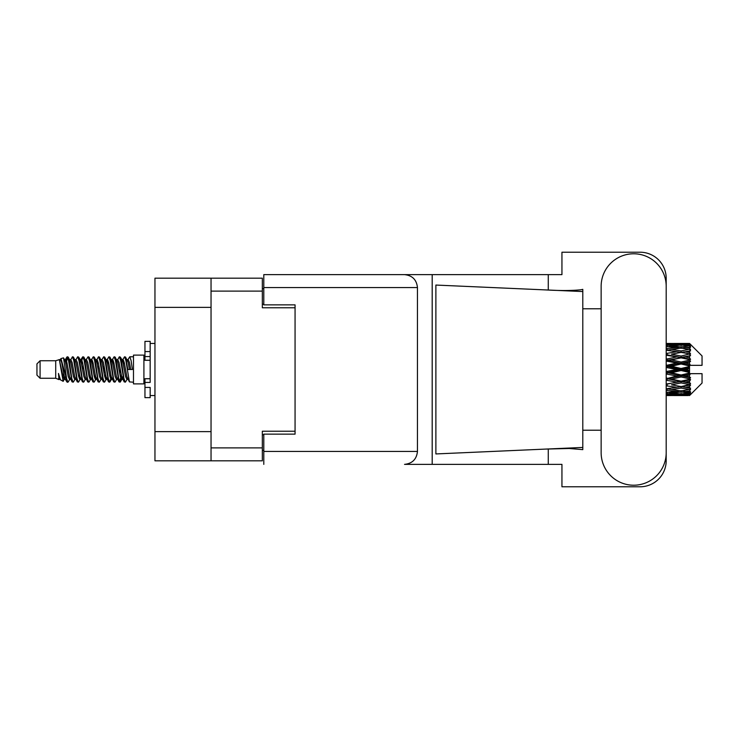 <?xml version="1.0" encoding="UTF-8"?>
<svg xmlns="http://www.w3.org/2000/svg" width="739" height="739" viewBox="0 0 739 739"><rect width="100%" height="100%" fill="white"/><g stroke="black" fill="none" stroke-linecap="round" stroke-linejoin="round"><path stroke-width="1.11" d="M211.04 307.369L154.959 307.369L154.959 278.178L262.336 278.178L262.336 307.784L295.064 307.784L295.064 304.865L295.064 434.135L263.795 434.135L263.795 451.437L417.452 451.437L417.452 287.563L263.795 287.563L263.795 274.631L561.945 274.631L561.945 252.221L640.131 252.221A26.059 26.059 0 0 1 666.19 278.28L666.19 308.773M295.064 434.135L295.064 431.216L262.336 431.216L262.336 460.822L154.959 460.822L154.959 431.631L211.04 431.631M154.959 307.369L154.959 431.631M211.04 460.822L211.04 278.178M263.795 450.393L262.336 450.393M262.336 288.607L263.795 288.607M601.14 452.693A32.525 32.525 0 0 0 633.665 485.218A32.525 32.525 0 0 0 666.19 452.693L666.19 286.307A32.525 32.525 0 0 0 633.665 253.782A32.525 32.525 0 0 0 601.14 286.307L601.14 452.693M417.452 451.437C416.63 459.233 412.325 463.547 404.529 464.369L561.945 464.369L561.945 486.779L640.131 486.779A26.059 26.059 0 0 0 666.19 460.72L666.19 430.227M601.14 430.227L582.794 430.227L582.794 306.122L582.794 308.773L601.14 308.773M582.794 449.635L569.187 448.49L545.761 449.081L435.881 453.94L435.881 285.06L582.794 291.554L582.794 449.635M548.264 464.369L548.264 448.97M548.264 290.03L548.264 274.631M432.195 464.369L432.195 274.631L263.795 274.631M582.794 291.554L582.794 289.365L580.743 289.79C571.672 290.723 560.005 290.76 545.761 289.919M295.064 304.865L263.795 304.865L263.795 287.563M263.795 464.369L263.795 451.437M404.529 274.631C412.325 275.453 416.63 279.767 417.452 287.563M582.794 447.446L545.761 449.081M40.082 378.257L40.082 360.743L36.95 363.874L36.95 375.126L40.082 378.257L55.711 378.257L58.972 379.606L59.563 378.987L59.092 379.393L60.395 379.393M40.082 360.743L55.711 360.743L55.711 378.257M133.482 369.5L133.482 383.883L143.911 383.883L143.911 355.117L133.482 355.117L133.482 369.5M55.711 360.743L59.342 359.634L63.175 381.342L60.422 379.828L58.464 373.444L58.972 379.606M63.693 373.5L63.009 376.557M63.175 381.342L65.605 376.511M60.995 358.554L63.489 357.861L65.281 369.5L65.281 374.368L60.995 358.554L59.914 360.013L60.395 359.607L61.697 362.498L64.302 376.502L65.134 378.987L66.03 379.061M116.42 359.607L117.732 359.607L119.358 356.78L120.66 360.503L124.198 381.897L125.584 381.897L127.505 378.645M119.358 356.78L120.374 357.103L121.307 360.503L123.921 378.497L125.224 382.22M122.286 360.355L124.568 356.78L125.87 360.503L129.417 381.897L133.482 382.22M127.681 360.013L129.778 356.78L131.08 360.503L132.392 369.5L127.829 369.5L125.584 357.103L128.152 362.498L129.454 369.5M65.281 374.368L67.231 382.22L68.256 381.897L70.168 378.645M65.281 369.5L66.584 378.497L67.886 382.22M65.605 362.489L67.231 356.78L68.533 360.503L72.08 381.897L73.466 381.897L75.202 378.987M67.231 356.78L68.256 357.103L69.189 360.503L71.794 378.497L73.096 382.22M69.512 359.607L70.815 359.607L72.45 356.78L73.752 360.503L77.29 381.897L78.676 381.897L80.588 378.645M79.045 378.008L79.563 374.719M72.45 356.78L73.466 357.103L74.399 360.503L77.004 378.497L78.306 382.22M79.507 379.061L79.941 376.511M74.722 359.607L76.025 359.607L77.66 356.78L78.962 360.503L82.5 381.897L83.886 381.897L85.622 378.987M77.66 356.78L78.676 357.103L79.609 360.503L82.223 378.497L83.525 382.22M81.235 362.489L82.87 356.78L84.172 360.503L87.719 381.897L89.105 381.897L91.017 378.645M89.465 378.008L89.982 374.719M82.87 356.78L83.886 357.103L84.828 360.503L87.433 378.497L88.735 382.22M89.936 379.061L90.361 376.511M85.983 360.013L88.08 356.78L89.382 360.503L92.929 381.897L94.315 381.897L96.227 378.645M94.684 378.008L95.202 374.719M88.08 356.78L89.105 357.103L90.038 360.503L92.643 378.497L93.945 382.22M95.146 379.061L95.58 376.511M91.017 360.355L93.299 356.78L94.601 360.503L98.139 381.897L99.525 381.897L101.261 378.987M93.299 356.78L94.315 357.103L95.248 360.503L97.853 378.497L99.155 382.22M95.571 359.607L96.883 359.607L98.509 356.78L99.811 360.503L103.349 381.897L104.735 381.897L106.647 378.645M105.104 378.008L105.622 374.719M98.509 356.78L99.525 357.103L100.458 360.503L103.072 378.497L104.375 382.22M105.566 379.061L106 376.511M101.612 360.013L103.719 356.78L105.021 360.503L108.568 381.897L109.954 381.897L111.219 376.511M110.314 378.008L110.832 374.719M103.719 356.78L104.735 357.103L105.677 360.503L108.282 378.497L109.584 382.22M106.647 360.355L108.929 356.78L110.231 360.503L113.778 381.897L115.164 381.897L116.901 378.987M108.929 356.78L109.954 357.103L110.887 360.503L113.492 378.497L114.794 382.22M111.866 360.355L114.148 356.78L115.45 360.503L118.988 381.897L120.374 381.897L121.639 376.511M119.681 381.961L121.261 374.719M114.148 356.78L115.164 357.103L116.097 360.503L118.702 378.497L120.004 382.22M65.983 364.281L67.563 357.039M81.613 364.281L82.14 360.992M91.664 362.489L92.098 359.939M92.042 364.281L92.56 360.992M96.874 362.489L97.308 359.939M97.252 364.281L97.77 360.992M107.303 362.489L107.737 359.939M107.682 364.281L108.199 360.992M112.513 362.489L112.947 359.939M112.891 364.281L113.409 360.992M122.942 362.489L123.367 359.939M123.321 364.281L123.838 360.992M124.568 356.78L125.584 357.103M685.45 369.5L689.542 368.539L689.542 370.461L685.45 369.5L681.09 369.5L666.19 372.844M666.19 367.468L676.739 369.5L666.19 371.532M689.542 343.45L690.586 344.485L689.542 343.45L685.45 343.487L689.542 343.45M689.542 343.847L681.09 344.42L671.492 343.903L689.542 343.847L690.586 344.753L689.542 343.57M689.542 344.439L689.542 345.03L685.45 344.716L689.542 344.439L690.586 345.131L689.542 343.949M689.542 345.806L681.09 346.961L671.492 345.917L681.09 345.048L689.542 345.806L690.586 346.452L689.542 345.03M689.542 346.997L689.542 348.023L685.45 347.496L690.586 347.312L689.542 346.037M689.542 349.242L681.09 350.923L671.492 349.418L681.09 348.06L690.586 349.593L689.542 348.023M689.542 350.97L689.542 352.374L685.45 351.662L690.586 350.877L689.542 349.593M689.542 353.963L681.09 356.059L671.492 354.184L681.09 352.42L690.586 353.99L689.542 352.374M689.542 356.115L689.542 357.796L685.45 356.946L690.586 355.625L689.542 354.406M689.542 359.653L689.542 360.161L681.09 362.036L671.492 359.902L681.09 357.852L689.542 359.653L690.586 359.357L689.542 357.796M689.542 362.092L689.542 363.948L685.45 363.015L689.542 362.092L690.586 361.232L689.542 360.161M689.542 365.962L689.542 366.507L681.09 368.475L671.492 366.23L681.09 364.013L689.542 365.962L689.542 365.334L690.559 365.334L689.542 363.948M690.559 365.334L702.05 365.334L702.05 355.949L690.115 344.014M689.542 368.539L689.542 366.507M689.542 372.493L689.542 373.038L681.09 374.987L671.492 372.77L681.09 370.525L689.542 372.493L689.542 370.461M690.115 394.986L702.05 383.051L702.05 373.666L689.542 373.666L689.542 373.038M689.542 375.052L689.542 376.908L685.45 375.985L689.542 375.052L690.559 373.666M689.542 378.839L689.542 379.347L681.09 381.148L671.492 379.098L681.09 376.964L689.542 378.839L690.586 377.768L689.542 376.908M689.542 381.204L689.542 382.885L685.45 382.054L689.542 381.204L690.586 379.643L689.542 379.347M689.542 384.594L681.09 386.58L671.492 384.816L681.09 382.941L689.542 384.594L690.586 383.375L689.542 382.885M689.542 386.626L689.542 388.03L685.45 387.338L689.542 386.626L690.586 385.01L689.542 385.037M689.542 389.407L681.09 390.94L671.492 389.582L681.09 388.077L689.542 389.407L690.586 388.123L689.542 388.03M689.542 390.977L689.542 392.003L685.45 391.504L689.542 390.977L690.586 389.407L689.542 389.758M689.542 392.963L681.09 393.952L671.492 393.083L681.09 392.039L689.542 392.963L690.586 391.688L689.542 392.003M689.542 393.97L689.542 394.561L685.45 394.284L689.542 393.97L690.586 392.548L689.542 393.194M674.116 395.541L681.09 395.559L671.492 395.097L681.09 394.58L689.542 395.051L690.586 393.869L689.542 394.561M689.542 395.051L681.09 395.43M689.542 395.43L685.45 395.513L689.542 395.43L690.586 394.247L689.542 395.153M690.586 394.515L689.542 395.55L690.586 394.515M681.09 395.559L688.074 395.541M667.123 395.559L676.739 395.513L667.123 395.273L667.123 394.072M666.19 395.3L667.123 395.273M677.478 395.328L676.739 395.513M666.19 393.582L676.739 394.284L666.19 394.838M667.123 393.499L667.123 392.141M678.938 393.767L676.739 394.284M669.977 394.728L671.492 395.097M681.09 394.58L681.09 393.296M684.711 395.328L685.45 395.513M666.19 390.349L676.739 391.504L666.19 392.529M666.717 388.853L666.19 388.945M667.123 390.22L667.123 388.779L671.492 389.582M680.129 390.811L676.739 391.504M668.666 392.455L671.492 393.083M681.09 392.039L681.09 390.626M683.252 393.767L685.45 394.284M666.19 385.804L676.739 387.338L666.19 388.769M667.123 385.638L667.123 384.206L666.19 384.372M666.19 380.234L676.739 382.054L666.19 384.335M681.09 388.077L681.09 386.626L677.608 387.19L681.09 386.626L685.45 387.338L671.492 384.816M682.06 390.811L685.45 391.504M667.123 383.984L666.19 383.8M667.123 380.04L667.123 378.71L666.19 378.904M666.19 373.989L676.739 375.985L666.19 378.793M681.09 382.941L681.09 381.555L666.19 384.04M681.09 381.148L676.739 382.054M681.09 386.58L690.586 385.01M667.123 378.137L666.19 377.925M667.123 373.777L667.123 372.632L666.19 372.659M681.09 376.964L681.09 375.726L667.123 378.71L671.492 379.098M681.09 374.987L681.09 375.726L676.739 375.985M690.586 379.643L681.09 381.555L685.45 382.054M667.123 367.246L667.123 366.368L666.19 366.572M666.19 361.075L676.739 363.015L667.123 365.223L667.123 366.368L666.19 366.341M667.123 371.754L667.123 372.632L671.492 372.77M681.09 370.525L681.09 369.5L676.739 369.5M690.42 373.666L681.09 375.726L685.45 375.985M667.123 365.223L666.19 365.011M667.123 360.863L667.123 360.29L666.19 360.484M666.19 355.2L676.739 356.946L667.123 358.96L667.123 360.29L666.19 360.207M681.09 364.013L681.09 363.274L667.123 366.368L671.492 366.23M681.09 362.036L681.09 363.274L676.739 363.015M681.09 368.475L681.09 369.5L666.19 366.156M689.542 367.597L681.09 369.5L689.542 371.403M667.123 358.96L666.19 358.766M667.123 355.016L666.19 354.96M666.19 350.231L676.739 351.662L667.123 353.362L667.123 354.794L666.19 354.665M681.09 357.852L667.123 360.29L671.492 359.902M681.09 356.059L681.09 357.445L676.739 356.946M690.586 361.232L681.09 363.274L685.45 363.015M667.123 353.362L666.19 353.196M666.717 350.147L666.19 350.055M681.09 352.42L671.492 354.184M690.586 353.99L676.739 351.662L681.09 352.374L684.582 351.81L681.09 352.374L681.09 350.923M690.586 355.625L681.09 357.445L685.45 356.946M666.19 346.471L676.739 347.496L666.19 348.651M667.123 348.78L667.123 350.221L671.492 349.418M680.129 348.189L676.739 347.496M666.19 344.162L676.739 344.716L666.19 345.418M667.123 345.501L667.123 346.859M678.938 345.233L676.739 344.716M668.666 346.545L671.492 345.917M681.09 346.961L681.09 348.374M682.06 348.189L685.45 347.496M667.123 343.441L676.739 343.487L666.19 343.7M667.123 343.727L667.123 344.928M677.478 343.672L676.739 343.487M669.977 344.272L671.492 343.903M681.09 344.42L681.09 345.704M683.252 345.233L685.45 344.716M688.074 343.459L674.116 343.459M684.711 343.672L685.45 343.487M58.464 378.71L59.092 379.393M64.044 359.736L64.773 360.013L65.605 362.498L68.21 376.502L69.512 379.393L69.983 378.987M73.466 357.103L76.025 362.498L78.639 376.502L79.941 379.393L80.412 378.987M82.546 369.5L83.193 365.713M83.886 357.103L86.454 362.498L89.059 376.502L90.361 379.393L91.664 379.393M94.315 357.103L96.883 362.498L99.488 376.502L100.79 379.393L102.093 379.393M103.395 369.5L104.042 365.713M104.735 357.103L107.303 362.498L109.908 376.502L111.21 379.393L111.866 378.645M115.164 357.103L117.732 362.498L120.337 376.502L121.639 379.393L122.942 376.511M58.464 373.444L60.422 379.828M64.949 360.355L65.605 359.607L66.907 362.498L69.512 376.502L72.08 381.897M76.025 359.607L77.336 362.498L79.941 376.502L82.5 381.897M85.151 359.607L86.454 359.607L87.756 362.498L90.361 376.502L92.929 381.897M96.883 359.607L98.185 362.498L100.79 376.502L103.349 381.897M104.042 373.287L104.698 369.5M106.832 360.013L107.303 359.607L108.605 362.498L111.21 376.502L113.778 381.897M117.732 359.607L119.034 362.498L121.639 376.502L124.198 381.897M126.849 359.607L128.152 359.607L129.454 362.498L130.757 369.5M59.342 359.634L63 376.502L64.302 379.393L64.773 378.987M68.256 357.103L70.815 362.498L73.42 376.502L74.722 379.393L76.025 379.393M79.941 362.489L81.244 359.607L79.941 359.607L81.244 362.498L83.849 376.502L85.151 379.393L86.454 379.393M89.105 357.103L91.664 362.498L94.269 376.502L95.571 379.393L96.052 378.987M98.185 369.5L98.832 365.713M99.525 357.103L102.093 362.498L104.698 376.502L106 379.393L106.471 378.987M109.954 357.103L112.513 362.498L115.118 376.502L116.42 379.393L117.732 379.393M122.471 360.013L122.942 359.607L121.639 359.607L122.942 362.498L125.547 376.502L126.849 379.393L127.32 378.987M70.815 359.607L72.117 362.498L74.722 376.502L77.29 381.897M81.244 359.607L82.546 362.498L85.151 376.502L87.719 381.897M91.193 360.013L91.664 359.607L92.966 362.498L95.571 376.502L98.139 381.897M100.79 359.607L102.093 359.607L103.395 362.498L106 376.502L108.568 381.897M111.21 359.607L112.513 359.607L113.815 362.498L116.42 376.502L118.988 381.897M119.681 373.287L120.337 369.5M122.942 359.607L124.244 362.498L126.849 376.502L129.417 381.897M690.586 359.357L666.19 354.628M690.42 365.334L666.19 360.096M690.586 377.768L666.19 372.428M690.586 383.375L666.19 378.516M150.165 378.71L144.955 378.71L144.955 382.423L150.165 382.423L150.165 351.561L144.955 351.561L144.955 341.353L150.165 341.353L150.165 356.577L144.955 356.577L144.955 360.29L150.165 360.29M144.955 382.423L144.955 397.647L150.165 397.647L150.165 387.439L144.955 387.439M144.955 351.561L144.955 356.577M211.04 447.899L262.336 447.899M262.336 291.101L211.04 291.101M262.336 434.763L263.795 434.763M263.795 304.237L262.336 304.237M150.165 360.244L144.955 360.244M150.165 378.756L144.955 378.756M143.911 380.446L144.955 380.446M678.476 395.559L683.714 395.559M666.19 343.441L669.746 343.441M678.476 343.441L683.714 343.441M129.778 356.78L133.482 356.78M143.911 358.554L144.955 358.554M63.489 357.861L64.773 360.013M109.954 381.897L111.691 378.987M120.374 381.897L122.111 378.987M64.302 359.607L65.605 359.607M69.512 379.393L70.815 379.393M79.941 379.393L81.244 379.393M106 359.607L107.303 359.607M111.21 379.393L112.513 379.393M121.639 379.393L122.942 379.393M65.134 360.013L66.87 357.103M78.676 357.103L80.412 360.013M120.374 357.103L122.111 360.013M59.092 359.607L60.395 359.607M64.302 379.393L65.605 379.393M90.361 359.607L91.664 359.607M95.571 379.393L96.883 379.393M106 379.393L107.303 379.393M126.849 379.393L128.152 379.393M65.134 378.987L66.87 381.897M80.763 360.013L82.5 357.103M150.165 395.559L154.959 395.559M150.165 343.441L154.959 343.441"/></g></svg>
